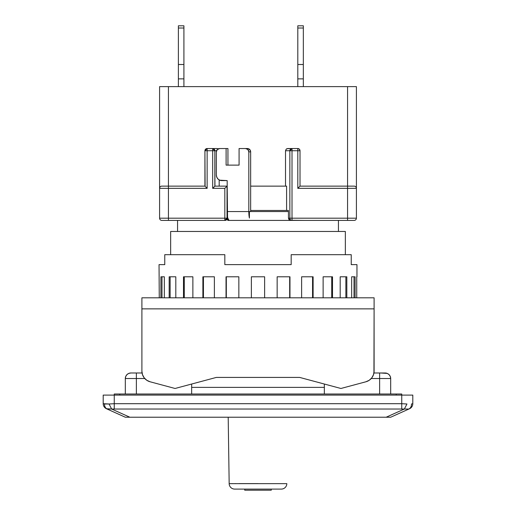 <?xml version="1.0" encoding="UTF-8"?>
<svg xmlns="http://www.w3.org/2000/svg" width="516" height="516" viewBox="0 0 516 516"><rect width="100%" height="100%" fill="white"/><g stroke="black" fill="none" stroke-linecap="round" stroke-linejoin="round"><path stroke-width="0.77" d="M254.685 394.005L261.315 394.005M324.345 387.368L191.655 387.368L324.345 387.368M345.352 254.685L345.352 231.465L170.648 231.465L170.648 254.685L170.648 231.465L345.352 231.465L345.352 254.685M338.438 231.465L338.438 220.403L338.438 231.465M177.562 220.403L177.562 231.465L177.562 220.403M408.885 409.033L404.351 409.033L386.149 417.225L390.683 417.225L408.885 409.033L390.683 417.225L129.851 417.225L111.65 409.033L107.115 409.033L125.317 417.225L129.851 417.225L125.317 417.225L106.457 408.737L111.65 409.033L129.851 417.225L386.149 417.225L404.351 409.033L111.65 409.033L109.044 403.989L104.509 403.989C104.451 406.318 105.322 408.001 107.115 409.033C105.322 408.001 104.451 406.318 104.509 403.989L103.2 403.699A5.528 5.528 0 0 0 106.457 408.737A5.528 5.528 0 0 1 103.2 403.699L109.044 403.989L111.65 409.033L408.885 409.033C410.678 408.001 411.549 406.318 411.491 403.989C411.549 406.318 410.678 408.001 408.885 409.033L409.543 408.737L408.885 409.033M412.8 403.699A5.528 5.528 90 0 1 409.543 408.737A5.528 5.528 -90 0 0 412.8 403.699L411.491 403.989L412.8 403.699L412.8 395.108L401.745 395.108L401.745 408.737L401.745 403.699L114.255 403.699L114.255 408.737L114.255 403.699L109.044 403.989L114.255 403.699L114.255 395.108L401.745 395.108L401.745 403.699L406.956 403.989L404.351 409.033L406.956 403.989L401.745 403.699L114.255 403.699L114.255 395.108L103.2 395.108L103.2 403.699L103.2 395.108L401.745 395.108L401.745 394.005L396.217 394.005L396.217 395.108L396.217 394.005L401.745 394.005L401.745 395.108L412.8 395.108L412.8 403.699M131.264 372.997L142.061 372.997L136.372 372.997L136.372 378.525L136.372 372.997L130.845 372.997C127.484 373.32 125.64 375.164 125.317 378.525L144.757 378.525L136.372 378.525L136.372 394.005L136.372 378.525L125.317 378.525C125.64 375.164 127.484 373.32 130.845 372.997A5.528 5.528 0 0 0 129.135 373.268M379.628 372.997L379.628 378.525L390.683 378.525C390.36 375.164 388.516 373.32 385.155 372.997L373.939 372.997L379.628 372.997L379.628 394.005L379.628 378.525L371.243 378.525L390.683 378.525A5.528 5.528 0 0 0 390.393 376.745M386.865 373.268A5.528 5.528 0 0 0 385.155 372.997C388.516 373.32 390.36 375.164 390.683 378.525L390.683 394.005L390.683 378.525L390.264 376.409L389.064 374.616L387.271 373.416L389.064 374.616M125.607 376.745A5.528 5.528 0 0 0 125.317 378.525L125.317 394.005L125.317 378.525L125.736 376.409L126.936 374.616L128.729 373.416L126.936 374.616M114.255 394.005L114.255 395.108L114.255 394.005L119.783 394.005L114.255 394.005M119.783 395.108L119.783 394.005L396.217 394.005L119.783 394.005L119.783 395.108M191.655 394.005L191.655 384.033L191.655 394.005M324.345 384.033L324.345 394.005L324.345 384.033M387.271 373.416L380.705 372.997M130.845 372.997L128.729 373.416M244.732 489.097L244.732 490.2L271.268 490.2L271.268 489.097L271.268 490.2L244.732 490.2L244.732 489.097M286.825 483.647L286.832 483.647A5.528 5.528 90 0 1 281.304 489.097A5.528 5.528 -90 0 0 286.832 483.647L229.169 483.647L228.195 417.225L229.169 483.647L286.832 483.647M234.696 489.097A5.528 5.528 -90 0 1 229.169 483.647L229.169 483.647A5.528 5.528 90 0 0 234.696 489.097L281.304 489.097L234.696 489.097M229.994 483.64L231.51 483.634M232.103 483.627L232.91 483.627M234.903 483.621L236.044 483.621M239.005 483.615L258.058 483.608M242.036 220.403L227.782 220.403L227.782 218.075A8.843 1.838 -90 0 1 227.55 216.843L227.55 218.197L227.55 216.843A8.843 1.838 90 0 0 227.782 218.075L229.02 220.403L227.782 220.403L227.782 218.075A8.843 1.838 90 0 0 229.02 220.403L354.195 220.403A2.212 2.212 0 0 0 356.408 218.197L347.565 218.197L347.565 220.403L347.565 218.197L292.011 218.197L292.011 220.403A2.212 2.161 -90 0 1 289.85 218.197L356.408 218.197A2.212 2.212 0 0 1 354.195 220.403L350.003 220.403M348.771 186.128L354.195 186.128A2.212 2.212 0 0 1 356.408 188.34A2.212 2.212 0 0 0 354.195 186.128L300.015 186.128L300.015 150.743L299.37 149.182L297.803 148.537A2.212 2.212 0 0 1 300.015 150.743L297.803 150.743L297.803 148.537L292.011 148.537L292.011 150.743L297.803 150.743L297.803 148.537L292.011 148.537L292.011 220.403A2.212 2.161 -90 0 1 289.85 218.197L288.45 218.197L288.45 210.457L288.45 218.197L289.753 220.242L303.763 220.403M161.805 220.403A2.212 2.212 0 0 1 159.592 218.197A2.212 2.212 0 0 0 161.805 220.403L168.435 220.403L168.435 218.197L159.592 218.197L168.435 218.197L168.435 188.34L159.592 188.34A2.212 2.212 0 0 1 161.805 186.128L161.224 186.205M207.135 148.537L205.574 149.182L204.923 150.743L207.135 148.537L207.135 150.743L204.923 150.743A2.212 2.212 0 0 1 207.135 148.537L207.135 150.743L212.682 150.743L212.682 148.537L207.135 148.537L212.682 148.537L214.85 150.743L204.923 150.743L204.923 186.128L161.805 186.128A2.212 2.212 0 0 0 159.592 188.34L159.592 218.197L159.592 188.34L168.435 188.34L168.435 186.128L168.435 188.34L207.135 188.34L207.135 150.743L207.135 188.34L206.29 187.495L207.135 188.34L168.435 188.34L168.435 220.403L224.828 220.403L168.435 220.403M178.388 25.8L183.915 25.8L178.388 25.8L178.388 28.012L183.915 28.012L183.915 25.8L183.915 28.012L178.388 28.012L178.388 64.5L183.915 64.5L183.915 28.012L183.915 78.877L178.388 78.877L178.388 64.5L183.915 64.5L183.915 86.617L183.915 78.877L178.388 78.877L178.388 86.617L178.388 25.8M297.803 25.8L303.337 25.8L297.803 25.8L297.803 28.012L303.337 28.012L303.337 25.8L303.337 28.012L297.803 28.012L297.803 64.5L303.337 64.5L303.337 28.012L303.337 78.877L297.803 78.877L297.803 64.5L303.337 64.5L303.337 86.617L303.337 78.877L297.803 78.877L297.803 86.617L297.803 25.8M161.805 186.128L168.435 186.128L168.435 86.617L356.408 86.617L356.408 188.34L356.408 86.617L347.565 86.617L347.565 186.128L300.015 186.128L297.803 188.34L347.565 188.34L347.565 186.128L347.565 188.34L356.408 188.34L356.408 218.197L356.408 188.34L347.565 188.34L347.565 218.197L347.565 188.34L297.803 188.34L297.803 150.743L289.85 150.743L292.011 148.537L287.78 148.537L286.18 149.182L285.522 150.743L289.85 150.743A2.212 2.161 -90 0 1 292.011 148.537L286.915 148.705L286.18 149.182L285.522 150.743L289.85 150.743L289.85 218.197L292.011 218.197L292.011 150.743L289.85 150.743L289.85 218.197L288.45 218.197L289.076 219.764L290.553 220.403M347.565 220.403L305.666 220.403M162.908 220.403L225.447 220.403L224.828 220.403L224.828 218.197L227.04 218.197L224.828 220.403L224.828 218.197L168.435 218.197L227.04 218.197L227.04 186.128L224.828 188.34L224.828 218.197L224.828 188.34L212.682 188.34L212.682 148.537L216.914 148.537L212.682 148.537A2.212 2.161 90 0 1 214.85 150.743L212.682 150.743L212.682 188.34L224.828 188.34L227.04 186.128L227.04 218.197A2.212 2.212 0 0 1 224.828 220.403L226.93 219.758L227.55 218.197L227.04 218.197L226.95 218.81M167.229 220.403L162.269 220.403M205.574 186.779L206.29 187.495L205.574 186.779M205.097 186.295L204.923 150.743M159.592 86.617L159.592 188.34L159.592 86.617L168.435 86.617L159.592 86.617M297.803 148.537A2.212 2.212 0 0 1 300.015 150.743L297.803 150.743L297.803 188.34L299.848 186.295M226.885 219.01L227.04 218.197L227.55 218.197L226.93 219.758L225.447 220.403M175.176 186.128L204.923 186.128M347.565 186.128L347.565 86.617L168.435 86.617L168.435 186.128M300.015 186.128L300.015 150.743M288.45 210.457L286.599 210.457L286.599 186.128L250.653 186.128L286.599 186.128L286.599 210.457L250.653 210.457L288.45 210.457M285.522 186.128L285.522 150.743L285.522 186.128M214.946 186.128L227.182 186.128L227.55 216.843A8.843 1.838 90 0 1 227.182 211.56L227.182 180.6L221.777 180.6A5.528 5.405 90 0 1 216.365 175.072L216.365 151.852A3.315 3.244 90 0 1 219.616 148.537L227.943 148.537L227.943 165.12L227.943 148.537L226.105 148.537L226.105 165.12L239.082 165.12L239.082 148.537L239.082 165.12L226.105 165.12L226.105 148.537L219.616 148.537L217.32 149.505L216.365 151.852L216.365 175.072L216.778 177.188L217.952 178.981L219.706 180.181L227.182 180.6L227.182 186.128L214.946 186.128L212.682 188.34L214.85 186.179L214.85 150.743L216.552 150.743L214.85 150.743L214.946 186.128M217.778 148.705L216.914 148.537L218.513 149.182L217.778 148.705M219.177 186.128L219.177 179.916L219.177 186.128M249.409 218.075L249.409 211.56L249.409 218.075A8.843 1.838 -90 0 1 248.815 211.56L249.409 218.075M250.653 211.56L250.653 151.852L248.815 151.852L248.815 211.56L227.182 211.56L248.815 211.56L248.815 151.852L250.653 151.852A3.315 3.244 -90 0 0 247.409 148.537L245.571 148.537A3.315 3.244 90 0 1 248.815 151.852L247.867 149.505L245.571 148.537L248.654 148.789L250.408 150.582L250.653 151.852L250.653 211.56M239.082 148.537L245.571 148.537L239.082 148.537M288.45 211.56L249.409 211.56L288.45 211.56M229.02 220.403L249.409 220.403L229.02 220.403M164.765 254.685L164.765 264.637L159.038 264.637L159.263 297.803L159.038 264.637L164.765 264.637L164.765 254.685L224.828 254.685L164.765 254.685M224.828 264.637L224.828 254.685L224.828 264.637L291.172 264.637L224.828 264.637M291.172 254.685L291.172 264.637L291.172 254.685L351.235 254.685L291.172 254.685M351.235 264.637L351.235 254.685L351.235 264.637L356.962 264.637L351.235 264.637M356.962 276.795L356.962 264.637L356.962 276.795M356.737 297.803L356.737 276.795L356.737 297.803M355.092 276.795L355.092 297.803L355.092 276.795L351.66 276.795L355.092 276.795M351.66 276.795L351.66 297.803L351.66 276.795L354.021 276.795L354.021 297.803L354.021 276.795M346.829 276.795L346.829 297.803L346.829 276.795L340.192 276.795L346.829 276.795M340.192 276.795L340.192 297.803L340.192 276.795L345.868 276.795L345.868 297.803L345.868 276.795M332.51 276.795L332.51 297.803L332.51 276.795L323.126 276.795L332.51 276.795M323.126 276.795L323.126 297.803L323.126 276.795L331.724 276.795L331.724 297.803L331.724 276.795M313.115 276.795L313.115 297.803L313.115 276.795L301.621 276.795L313.115 276.795M301.621 276.795L301.621 297.803L301.621 276.795L312.561 276.795L312.561 297.803L312.561 276.795M289.966 276.795L289.966 297.803L289.966 276.795L277.15 276.795L289.966 276.795M277.15 276.795L277.15 297.803L277.15 276.795L289.676 276.795L289.676 297.803L289.676 276.795M264.637 276.795L264.637 297.803L264.637 276.795L251.363 276.795L264.637 276.795L251.363 276.795L251.363 297.803L251.363 276.795M238.85 276.795L238.85 297.803L238.85 276.795L226.034 276.795L238.85 276.795L226.324 276.795L226.324 297.803L226.324 276.795M226.034 297.803L226.034 276.795L226.034 297.803M214.379 276.795L214.379 297.803L214.379 276.795L202.885 276.795L214.379 276.795L203.439 276.795L203.439 297.803L203.439 276.795M202.885 297.803L202.885 276.795L202.885 297.803M192.874 276.795L192.874 297.803L192.874 276.795L183.49 276.795L192.874 276.795L184.276 276.795L184.276 297.803L184.276 276.795M183.49 297.803L183.49 276.795L183.49 297.803M175.808 276.795L175.808 297.803L175.808 276.795L169.171 276.795L175.808 276.795L170.132 276.795L170.132 297.803L170.132 276.795M169.171 297.803L169.171 276.795L169.171 297.803M164.34 276.795L164.34 297.803L164.34 276.795L160.908 276.795L164.34 276.795L161.979 276.795L161.979 297.803L161.979 276.795M160.908 297.803L160.908 276.795L160.908 297.803M373.513 374.655L371.817 377.835L373.513 374.655L374.1 371.101L374.1 297.803L141.9 297.803L141.9 308.865L374.1 308.865L374.1 297.803L141.9 297.803L141.9 308.865L374.1 308.865L373.939 372.997M142.487 374.655L141.9 371.101L142.487 374.655L144.183 377.835L146.815 380.298L150.098 381.782L175.072 388.477L216.339 377.415L299.661 377.415L340.928 388.477L365.902 381.782L340.928 388.477L299.661 377.415L216.339 377.415L175.072 388.477L150.098 381.782A11.055 11.055 0 0 1 141.9 371.101L142.061 372.997M141.9 371.101L141.9 308.865L141.9 371.101M369.185 380.298L371.817 377.835L369.185 380.298L365.902 381.782A11.055 11.055 0 0 0 374.1 371.101"/></g></svg>
